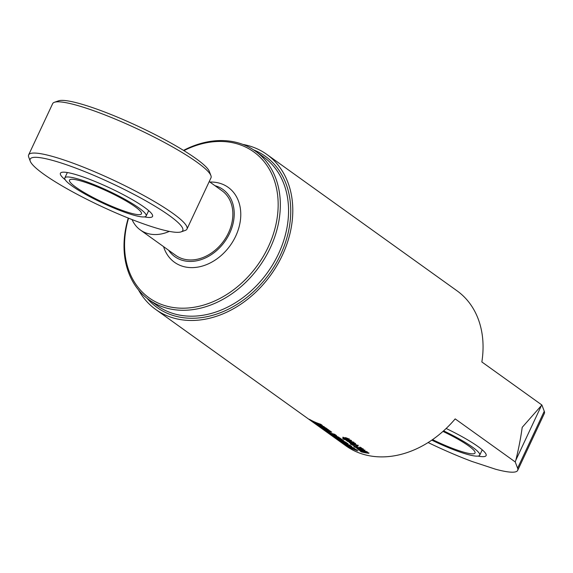 <?xml version="1.0" encoding="UTF-8"?>
<svg xmlns="http://www.w3.org/2000/svg" width="573" height="573" viewBox="0 0 573 573"><rect width="100%" height="100%" fill="white"/><g stroke="black" fill="none" stroke-linecap="round" stroke-linejoin="round"><path stroke-width="0.86" d="M132.048 219.566A39.738 30.613 -54.4 0 0 140.313 229.952A39.738 30.613 -54.4 0 0 169.322 231.377M242.823 144.403A95.369 73.466 125.6 0 1 266.817 154.409A95.369 73.466 125.6 0 1 270.943 274.732A95.369 73.466 125.6 0 1 155.663 309.42A95.369 73.466 125.6 0 1 138.487 289.909M428.103 442.542A85.728 12.835 -154.9 0 0 471.851 461.415L495.552 469.223A85.728 12.835 -154.9 0 0 517.684 470.383A85.728 12.835 -154.9 0 0 517.598 468.17L515.22 461.931L455.184 418.884A95.369 73.466 125.6 0 1 345.92 445.844L155.663 309.42M515.22 461.931L515.843 460.169C518.687 448.602 520.807 437.657 522.204 427.343L541.886 405.004L544.264 411.242A85.728 12.835 25.1 0 1 544.35 413.455L517.684 470.383M266.817 154.409L457.068 290.84A95.369 73.466 125.6 0 1 481.85 361.957L541.886 405.004M342.898 437.407A95.369 73.466 -54.4 0 0 345.247 437.851L346.586 438.811A95.369 73.466 -54.4 0 0 348.033 439.04L347.696 438.796A95.369 73.466 125.6 0 1 346.443 438.603L345.447 437.887A95.369 73.466 -54.4 0 0 346.708 438.08L349.15 439.097L348.993 439.749A95.369 73.466 125.6 0 1 345.283 439.09L342.833 437.98L343.005 437.113M348.033 439.04L348.284 438.667L345.548 437.593M349.15 439.097L348.993 439.749L342.948 437.686M342.826 438.632A95.369 73.466 -54.4 0 0 343.915 438.897L344.91 439.613A95.369 73.466 125.6 0 1 343.821 439.341L342.826 438.632M344.251 438.975A95.369 73.466 -54.4 0 0 350.44 440.071L351.442 440.787A95.369 73.466 125.6 0 1 345.247 439.692L344.251 438.975M346.25 439.992A95.369 73.466 -54.4 0 0 347.954 440.336L348.957 441.052A95.369 73.466 125.6 0 1 347.625 440.787L347.954 441.031A95.369 73.466 -54.4 0 0 352.954 441.869L353.949 442.585A95.369 73.466 125.6 0 1 347.761 441.489L346.765 440.773A95.369 73.466 -54.4 0 0 346.966 440.816L346.099 440.322L346.357 439.706M349.064 440.759L347.517 440.852M345.863 442.299L348.133 443.932A95.369 73.466 125.6 0 1 336.831 438.968L334.575 437.349C333.436 436.554 333.515 436.49 334.811 437.156A95.369 73.466 -54.4 0 0 341.658 440.164L345.863 442.299M334.725 437.113L334.575 437.349C333.436 436.554 333.515 436.49 334.811 437.156M338.664 440.286L345.49 443.667A95.369 73.466 -54.4 0 0 350.11 445.343L351.915 446.646A95.369 73.466 125.6 0 1 347.388 444.999L342.131 442.771L340.405 441.532L343.435 442.965L338.758 440.136M342.353 442.929A95.369 73.466 -54.4 0 0 353.648 447.885L355.461 449.182A95.369 73.466 125.6 0 1 349.881 447.09L350.382 447.456A95.369 73.466 -54.4 0 0 355.962 449.54L357.767 450.844A95.369 73.466 125.6 0 1 346.472 445.887L344.66 444.584A95.369 73.466 -54.4 0 0 349.014 446.84L348.513 446.482A95.369 73.466 125.6 0 1 344.158 444.225L342.353 442.929M338.557 437.643A95.369 73.466 -54.4 0 0 340.076 438.152L343.607 440.687A95.369 73.466 125.6 0 1 332.311 435.731L328.802 433.209A95.369 73.466 -54.4 0 0 330.177 433.976L331.882 435.194A95.369 73.466 -54.4 0 0 334.854 436.683L333.321 435.587A95.369 73.466 -54.4 0 0 334.682 436.196L336.222 437.299A95.369 73.466 -54.4 0 0 340.283 438.882L338.557 437.643M329.855 432.916L334.661 434.27L336.602 435.659L333.665 434.914L339.932 438.051L328.265 432.83L326.531 431.584L329.031 432.794L323.544 429.442L329.855 432.916M326.639 430.387A95.369 73.466 -54.4 0 0 327.921 430.917L330.256 432.594A95.369 73.466 125.6 0 1 328.974 432.063L326.639 430.387M322.291 427.508L327.269 428.969L329.26 430.395L325.629 429.327A95.369 73.466 -54.4 0 0 329.941 430.889L331.753 432.185A95.369 73.466 125.6 0 1 320.457 427.229L318.645 425.932A95.369 73.466 -54.4 0 0 322.27 427.838L316.181 424.163L322.291 427.508M309.413 419.307A95.369 73.466 -54.4 0 0 320.708 424.264L322.32 425.424A95.369 73.466 125.6 0 1 315.823 422.924L324.511 426.992L319.089 425.266A95.369 73.466 -54.4 0 0 325.586 427.759L326.997 428.776A95.369 73.466 125.6 0 1 315.702 423.819L313.374 422.151L318.251 424.414L309.413 419.307M362.781 451.245L366.154 451.338L367.372 452.204L364.937 452.083A95.369 73.466 -54.4 0 0 367.787 452.505L368.89 453.3A95.369 73.466 125.6 0 1 361.276 451.861L360.173 451.066A95.369 73.466 -54.4 0 0 362.673 451.646L358.669 449.984L362.781 451.245M364.929 450.056L364.664 451.044A95.369 73.466 125.6 0 1 362.917 450.758L361.914 450.041A95.369 73.466 -54.4 0 0 363.676 450.328L363.268 450.034A95.369 73.466 125.6 0 1 362.351 449.891L360.61 450.306A95.369 73.466 125.6 0 1 359.765 450.12L357.036 448.852L357.215 448.351A95.369 73.466 -54.4 0 0 358.519 448.645L359.522 449.361A95.369 73.466 125.6 0 1 358.132 449.053L359.178 449.454L361.033 449.06A95.369 73.466 -54.4 0 0 362.014 449.218L364.836 450.349L364.664 451.044L364.836 450.349M363.676 450.328L363.826 449.92L362.451 449.597L359.88 449.826L357.158 448.566L357.33 448.065M358.899 448.91L358.075 449.117M357.731 448.007L354.35 446.926C353.355 446.245 353.691 446.123 355.346 446.546L361.119 448.308L359.765 447.334A95.369 73.466 -54.4 0 0 360.761 447.47L363.282 449.275A95.369 73.466 125.6 0 1 362.251 449.139L356.069 447.463A95.369 73.466 -54.4 0 0 357.366 447.749L358.354 448.451A95.369 73.466 125.6 0 1 357.036 448.165L353.785 446.36M363.375 448.981L355.912 446.89L355.525 447.227M358.211 445.235L357.946 446.224A95.369 73.466 125.6 0 1 356.191 445.937L355.196 445.221A95.369 73.466 -54.4 0 0 356.95 445.508L356.549 445.214A95.369 73.466 125.6 0 1 355.632 445.071L353.892 445.486A95.369 73.466 125.6 0 1 353.04 445.3L350.318 444.032L350.49 443.531A95.369 73.466 -54.4 0 0 351.801 443.824L352.803 444.541A95.369 73.466 125.6 0 1 351.407 444.233L352.452 444.634L354.307 444.24A95.369 73.466 -54.4 0 0 355.289 444.397L358.118 445.529L357.946 446.224L358.118 445.529M356.95 445.508L357.108 445.099L355.733 444.777L353.161 445.006L350.432 443.746L350.612 443.244M352.173 444.089L351.356 444.297M349.201 441.926A95.369 73.466 -54.4 0 0 351.55 442.37L352.889 443.33A95.369 73.466 -54.4 0 0 354.343 443.559L353.999 443.316A95.369 73.466 125.6 0 1 352.753 443.122L351.75 442.406A95.369 73.466 -54.4 0 0 353.018 442.607L355.461 443.617L355.303 444.268A95.369 73.466 125.6 0 1 351.586 443.617L349.143 442.499L349.315 441.64M354.343 443.559L354.587 443.194L351.858 442.112M355.461 443.617L355.303 444.268L349.258 442.213M515.843 460.169L541.077 406.3M446.145 428.475A50.861 7.614 25.1 0 1 486.112 455.592A50.861 7.614 25.1 0 1 477.982 456.087M355.554 443.323L355.396 443.975M351.729 442.635L351.621 442.922A95.369 73.466 125.6 0 1 350.21 442.65L350.554 442.893A95.369 73.466 -54.4 0 0 351.965 443.165L351.729 442.635A95.054 73.222 125.6 0 1 350.325 442.356L350.11 442.628M358.046 445.93L356.191 445.937M356.299 445.644L355.296 444.927M361.119 448.308L359.865 447.04M354.465 446.632L354.071 446.317M364.765 450.75L362.917 450.758M363.017 450.464L362.021 449.748M362.673 451.646L359.622 450.299M368.983 453.007L360.969 451.266M367.465 451.911L364.937 452.083M315.845 422.888L311.662 420.532M318.251 424.414L317.729 423.819M323.824 426.498L319.089 425.266L315.293 423.132M326.159 428.174L319.182 425.309M321.482 424.815L315.823 422.924M330.908 431.576L321.697 427.558M328.565 429.9L325.629 429.327M328.974 432.063L327.921 430.917M338.879 437.292L328.315 432.472M335.971 435.208L333.665 434.914M340.283 438.882L339.56 437.987M342.769 440.078L333.55 436.06M349.014 446.84L345.404 444.555M356.929 450.235L347.711 446.217M354.615 448.58L349.881 447.09M351.07 446.038L342.174 442.413M336.215 438.137L334.94 437.22M347.288 443.323L338.077 439.305M344.803 442.127L343.671 441.539A95.369 73.466 125.6 0 1 336.451 438.374L336.401 438.438A95.369 73.466 -54.4 0 0 344.803 442.127L343.807 441.253A95.054 73.222 125.6 0 1 336.616 438.101L336.566 438.166M346.966 440.816L346.221 440.028M354.042 442.292L347.875 441.196L346.88 440.479M351.536 440.494L345.003 439.14M344.244 439.133L343.621 438.825M349.244 438.803L349.093 439.455M345.426 438.109L345.318 438.402A95.369 73.466 125.6 0 1 343.907 438.123L344.244 438.366A95.369 73.466 -54.4 0 0 345.655 438.646L345.426 438.109A95.054 73.222 125.6 0 1 344.015 437.836L343.8 438.109M147.139 298.361A92.984 71.632 -54.4 0 0 269.453 273.658A92.984 71.632 -54.4 0 0 253.603 149.882M255.436 151.143L263.673 157.052A91.394 70.407 125.6 0 1 267.634 272.354A91.394 70.407 125.6 0 1 157.152 305.602L148.916 299.693A91.394 70.407 -54.4 0 0 259.397 266.452A91.394 70.407 -54.4 0 0 255.436 151.143A91.394 70.407 -54.4 0 0 183.518 150.391M128.266 218.069A91.394 70.407 -54.4 0 0 148.916 299.693M183.919 150.642A89.803 69.183 125.6 0 1 278.091 201.037A89.803 69.183 125.6 0 1 190.63 307.751A89.803 69.183 125.6 0 1 128.56 218.184M209.89 182.049A46.098 35.512 125.6 0 1 240.732 216.494A46.098 35.512 125.6 0 1 206.094 264.798A46.098 35.512 125.6 0 1 163.577 246.634M214.932 185.666A41.328 31.837 125.6 0 1 224.759 241.613A41.328 31.837 125.6 0 1 168.62 250.258M209.231 181.577L222.038 190.766A39.738 30.613 125.6 0 1 223.764 240.896A39.738 30.613 125.6 0 1 175.725 255.35L140.313 229.952M82.218 180.273A44.902 6.726 -154.9 0 0 64.821 177.909A44.902 6.726 -154.9 0 0 102.631 203.05A44.902 6.726 -154.9 0 0 146.144 216.007A44.902 6.726 -154.9 0 0 125.623 199.691A44.902 6.726 -154.9 0 0 82.218 180.273M84.89 182.193A39.738 5.952 -154.9 0 0 69.498 180.101A39.738 5.952 -154.9 0 0 102.961 202.348A39.738 5.952 -154.9 0 0 141.467 213.815A39.738 5.952 -154.9 0 0 123.302 199.383A39.738 5.952 -154.9 0 0 84.89 182.193M65.243 179.807A50.861 7.614 25.1 0 1 60.423 173.247A50.861 7.614 25.1 0 1 109.715 187.923A50.861 7.614 25.1 0 1 152.547 216.401A50.861 7.614 25.1 0 1 144.417 216.895M28.65 154.889L52.652 103.656A87.425 13.093 25.1 0 1 54.406 102.288A87.425 13.093 25.1 0 1 137.37 128.889A87.425 13.093 25.1 0 1 210.914 175.603A87.425 13.093 25.1 0 1 210.986 177.831L186.984 229.064A87.425 13.093 -154.9 0 0 113.368 180.123A87.425 13.093 -154.9 0 0 28.65 154.889A87.425 13.093 -154.9 0 0 28.722 157.117L30.262 161.228A84.245 12.613 25.1 0 1 111.835 183.403A84.245 12.613 25.1 0 1 181.082 231.879A84.245 12.613 25.1 0 1 150.133 226.127A84.245 12.613 25.1 0 1 73.867 192.528A84.245 12.613 25.1 0 1 30.262 161.228M210.914 175.603L209.367 171.492A84.245 12.613 -154.9 0 0 138.501 126.475A84.245 12.613 -154.9 0 0 58.553 100.841L54.406 102.288M181.082 231.879L185.229 230.432A87.425 13.093 -154.9 0 0 186.984 229.064M431.784 440.128A44.902 6.726 -154.9 0 0 462.318 452.835A44.902 6.726 -154.9 0 0 479.716 455.198A44.902 6.726 -154.9 0 0 443.581 430.853M432.522 439.62A39.738 5.952 -154.9 0 0 459.639 450.915A39.738 5.952 -154.9 0 0 475.031 453.007A39.738 5.952 -154.9 0 0 442.95 431.412M517.598 468.17L544.264 411.242M67.342 172.537L64.821 177.909M148.665 210.635L146.144 216.007M482.23 449.826L479.716 455.198"/></g></svg>
